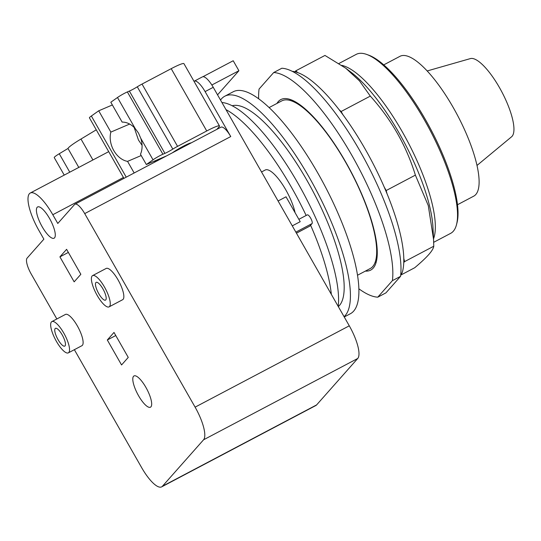 <?xml version="1.0" encoding="UTF-8"?>
<svg xmlns="http://www.w3.org/2000/svg" width="541" height="541" viewBox="0 0 541 541"><rect width="100%" height="100%" fill="white"/><g stroke="black" fill="none" stroke-linecap="round" stroke-linejoin="round"><path stroke-width="0.81" d="M477.006 165.445L511.617 136.751A44.267 13.085 -117.8 0 0 512.09 136.285A44.267 13.085 -117.8 0 0 501.345 90.983A44.267 13.085 -117.8 0 0 470.386 58.597L427.167 70.959M457.503 204.721L473.733 196.16A79.054 23.371 -117.8 0 0 475.796 194.517A79.054 23.371 -117.8 0 0 455.441 111.473A79.054 23.371 -117.8 0 0 399.968 56.318L383.738 64.879M433.686 242.307L450.639 233.36A101.187 29.911 -117.8 0 0 453.284 231.264A101.187 29.911 -117.8 0 0 456.509 224.65L457.023 222.655A99.578 29.437 -117.8 0 0 430.825 129.414A99.578 29.437 -117.8 0 0 368.664 55.148L366.724 54.445A101.187 29.911 -117.8 0 0 356.221 54.371L338.984 63.466M456.509 224.65A101.187 29.911 -117.8 0 0 429.885 129.914A101.187 29.911 -117.8 0 0 366.724 54.445M400.692 275.132L414.737 267.721C421.108 262.338 425.76 257.969 428.702 254.628C431.732 251.234 433.422 248.427 433.781 246.216L433.557 239.42L428.283 205.6L415.38 175.128C406.305 145.651 391.278 119.311 370.308 96.109L359.461 80.859L345.78 68.24L324.965 55.439L295.778 70.837L297.753 72.609A118.066 34.901 62.2 0 0 294.946 71.777L295.778 70.837M297.753 72.609A118.066 34.901 -117.8 0 1 339.139 109.735L341.114 111.507L370.308 96.109M341.114 111.507L343.082 114.949A118.066 34.901 62.2 0 0 339.139 109.735M343.082 114.949A118.066 34.901 -117.8 0 1 384.225 187.085L386.193 190.527L415.38 175.128M386.193 190.527L386.991 193.624A118.066 34.901 62.2 0 0 384.225 187.085M386.991 193.624A118.066 34.901 -117.8 0 1 403.796 258.51L404.594 261.614L433.781 246.216M404.594 261.614L403.762 262.547A118.066 34.901 62.2 0 0 403.796 258.51M294.946 71.777A118.066 34.901 -117.8 0 0 292.255 71.344M400.827 273.665L402.078 273.002A118.066 34.901 -117.8 0 0 403.762 262.547M402.078 273.002L400.753 274.503M400.55 276.356L385.916 292.877L377.774 297.171L392.401 280.651L400.55 276.356A125.492 37.099 -117.8 0 0 360.002 151.054A125.492 37.099 -117.8 0 0 281.841 68.24L273.699 72.535L259.065 89.055A125.492 37.099 -117.8 0 0 258.652 98.793M392.401 280.651A125.492 37.099 -117.8 0 0 351.86 155.355A125.492 37.099 -117.8 0 0 273.699 72.535M358.886 288.806A125.492 37.099 -117.8 0 0 377.774 297.171M276.938 103.446A96.379 28.49 62.2 0 1 278.25 101.607A96.379 28.49 62.2 0 1 280.765 99.605A96.379 28.49 62.2 0 1 348.404 166.851A96.379 28.49 62.2 0 1 373.216 268.099A96.379 28.49 62.2 0 1 370.707 270.094A96.379 28.49 62.2 0 1 365.371 271.095M290.253 99.497A96.379 28.49 -117.8 0 0 290.003 100.437M375.238 262.006A96.379 28.49 -117.8 0 0 376.151 262.331M134.148 127.446L138.462 140.018L142.06 145.333M141.215 155.537L127.561 161.38A20.484 14.965 66.8 0 1 113.793 150.567A20.484 14.965 66.8 0 1 110.858 132.099L129.644 124.058M216.853 129.353L219.017 126.912A19.273 2.042 150.3 0 0 219.47 125.952L183.94 63.655A19.273 2.042 150.3 0 0 171.206 68.673L142.026 84.071A8.034 0.852 150.3 0 0 137.286 86.803A8.034 0.852 -29.7 0 1 129.373 91.077L127.378 91.929A8.034 0.852 150.3 0 0 117.492 97.515L110.81 102.242L122.151 122.117A20.484 14.965 66.8 0 1 135.182 128.521L138.51 133.093L140.802 138.374A20.484 14.965 66.8 0 1 140.471 154.239L146.347 164.538L166.5 155.916M110.858 132.099L98.712 110.804L112.366 104.961M102.925 288.88A10.042 2.969 62.2 0 1 105.515 300.12A10.042 2.969 62.2 0 1 98.739 293.601A10.042 2.969 62.2 0 1 96.149 282.361A10.042 2.969 62.2 0 1 102.925 288.88M62.195 334.872A10.042 2.969 62.2 0 1 64.792 346.112A10.042 2.969 62.2 0 1 58.015 339.592A10.042 2.969 62.2 0 1 55.419 328.353A10.042 2.969 62.2 0 1 62.195 334.872M78.79 167.426L67.99 148.484L59.26 153.745A8.034 0.852 150.3 0 0 54.228 157.566L64.237 175.108M92.93 159.967L80.988 139.03A19.273 2.042 150.3 0 0 67.99 148.484M96.257 129.826L80.988 139.03M98.712 110.804L91.355 116.011A8.034 0.852 150.3 0 0 89.421 117.83L123.943 178.368M134.168 172.971L127.561 161.38M172.369 152.819A3.611 0.385 150.3 0 0 172.457 152.758A12.849 1.359 -29.7 0 1 183.257 146.259A12.849 1.359 -29.7 0 1 191.298 142.838M219.47 125.952A19.273 2.042 150.3 0 0 206.743 130.969L177.563 146.368A8.034 0.852 150.3 0 0 172.816 149.1A8.034 0.852 -29.7 0 1 164.904 153.374L162.909 154.226A8.034 0.852 150.3 0 0 153.029 159.811L146.347 164.538M97.157 295.393A17.67 5.221 -117.8 0 0 109.079 306.869A17.67 5.221 -117.8 0 0 104.508 287.088A17.67 5.221 -117.8 0 0 92.585 275.612A17.67 5.221 -117.8 0 0 97.157 295.393M56.426 341.385A17.67 5.221 -117.8 0 0 68.349 352.86A17.67 5.221 -117.8 0 0 63.784 333.08A17.67 5.221 -117.8 0 0 51.862 321.604A17.67 5.221 -117.8 0 0 56.426 341.385M56.846 318.974L31.202 274.017A14.458 4.274 62.2 0 1 27.091 258.131L43.875 239.176L38.891 230.432A33.414 9.88 62.2 0 1 30.255 193.029A33.414 9.88 62.2 0 1 52.802 214.723L57.786 223.467L74.57 204.512A14.458 4.274 62.2 0 1 74.949 204.214A14.458 4.274 62.2 0 1 84.707 213.6L195.105 407.15A29.714 8.784 62.2 0 1 203.558 439.799L162.428 486.244A29.714 8.784 62.2 0 1 161.658 486.866A29.714 8.784 62.2 0 1 141.607 467.566L74.367 349.689M145.914 387.417A17.67 5.221 62.2 0 1 150.479 407.197A17.67 5.221 62.2 0 1 138.557 395.721A17.67 5.221 62.2 0 1 133.992 375.941A17.67 5.221 62.2 0 1 145.914 387.417M49.522 218.429A17.67 5.221 62.2 0 1 54.093 238.209A17.67 5.221 62.2 0 1 42.171 226.733A17.67 5.221 62.2 0 1 37.599 206.953A17.67 5.221 62.2 0 1 49.522 218.429M92.585 275.612L106.158 268.451A17.67 5.221 62.2 0 1 118.08 279.927A17.67 5.221 62.2 0 1 122.651 299.707L109.079 306.869M51.862 321.604L65.434 314.443A17.67 5.221 62.2 0 1 77.356 325.919A17.67 5.221 62.2 0 1 81.921 345.699L68.349 352.86M357.533 275.227L370.227 268.532A94.77 28.017 -117.8 0 0 372.702 266.571A94.77 28.017 -117.8 0 0 348.296 167.007A94.77 28.017 -117.8 0 0 281.787 100.883L269.093 107.585M128.251 357.412L121.563 364.959L107.314 339.985L114.002 332.438L128.251 357.412M107.314 339.985L115.767 335.528M261.533 171.964L265.205 170.023A30.519 9.021 62.2 0 1 285.797 189.844A30.519 9.021 62.2 0 1 295.061 212.654M80.846 274.301L74.158 281.854L59.916 256.88L66.597 249.327L80.846 274.301M59.916 256.88L68.362 252.424M194.023 81.339A16.061 4.747 62.2 0 1 194.266 81.177A16.061 4.747 62.2 0 1 205.1 91.605L230.743 136.562A14.458 4.274 -117.8 0 0 220.992 127.176L74.949 204.214M202.922 76.721L233.205 60.748L238.906 70.736L217.55 94.851M292.275 225.861L300.208 221.682L286.02 196.809L278.088 200.988M161.658 486.866L315.836 405.527A29.714 8.784 -117.8 0 0 316.613 404.911L357.743 358.467A29.714 8.784 -117.8 0 0 349.283 325.817L213.249 87.311A16.061 4.747 -117.8 0 0 202.408 76.883L194.266 81.177M211.849 85.005L238.906 70.736M296.434 233.151L309.851 226.077L312.056 223.582A4.977 1.474 -117.8 0 0 310.777 218.354A4.977 1.474 -117.8 0 0 307.281 214.878L298.862 219.321M309.851 226.077A4.977 1.474 62.2 0 1 309.723 226.179L296.448 233.178M344.245 316.972L350.358 313.746A125.492 37.099 -117.8 0 0 353.631 311.149A125.492 37.099 -117.8 0 0 321.32 179.314A125.492 37.099 -117.8 0 0 233.252 91.754L224.772 96.23A125.492 37.099 -117.8 0 0 221.492 98.834A125.492 37.099 -117.8 0 0 220.518 100.065M310.602 225.232A123.321 36.457 62.2 0 1 331.335 294.345M225.976 109.634A123.321 36.457 62.2 0 1 291.538 187.443A123.321 36.457 62.2 0 1 306.145 215.48M344.083 316.688A125.492 37.099 -117.8 0 0 345.151 315.619A125.492 37.099 -117.8 0 0 312.833 183.784A125.492 37.099 -117.8 0 0 224.772 96.23M221.918 102.519A123.321 36.457 62.2 0 1 298.307 183.872A123.321 36.457 62.2 0 1 338.22 306.416M232.163 105.766A113.833 33.65 62.2 0 1 307.017 180.471A113.833 33.65 62.2 0 1 338.335 306.612M433.53 238.818A101.187 29.911 -117.8 0 0 402.294 131.788A101.187 29.911 -117.8 0 0 341.804 65.36M345.78 68.24L351.278 72.42A103.676 30.648 62.2 0 1 399.17 133.127A103.676 30.648 62.2 0 1 432.956 227.247L433.557 239.42M135.182 128.521L117.492 97.515M69.775 172.18L59.26 153.745M126.236 177.157L91.355 116.011M154.888 162.043L154.354 161.11M187.889 144.636L187.599 144.122M153.029 159.811L140.802 138.374M162.909 154.226L127.378 91.929M164.904 153.374L129.373 91.077M172.816 149.1L137.286 86.803M177.563 146.368L142.026 84.071M206.743 130.969L171.206 68.673M123.436 177.468L52.802 214.723M230.743 136.562L84.707 213.6M316.613 404.911L162.428 486.244M357.743 358.467L203.558 439.799M349.283 325.817L195.105 407.15M213.249 87.311L205.1 91.605M295.853 232.13L312.056 223.582M155.734 161.597L155.24 160.731M108.707 151.642L30.255 193.029"/></g></svg>

